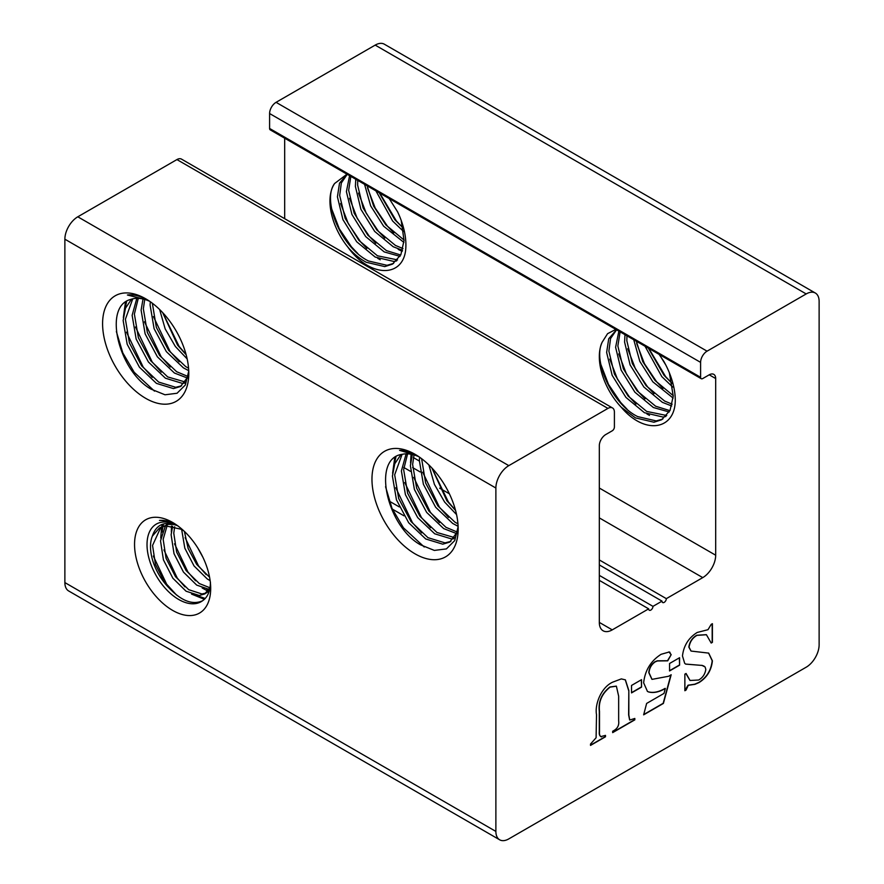 <?xml version="1.0" encoding="UTF-8"?>
<svg xmlns="http://www.w3.org/2000/svg" width="884" height="884" viewBox="0 0 884 884"><rect width="100%" height="100%" fill="white"/><g stroke="black" fill="none" stroke-linecap="round" stroke-linejoin="round"><path stroke-width="1.33" d="M428.884 464.929L434.409 484.366L444.619 502.046L456.553 514.576M431.878 467.967L446.862 500.753L455.569 510.477M419.591 457.205L419.359 460.553L423.381 484.255L435.635 507.228L452.663 523.416L458.1 526.312M421.624 458.685L425.624 482.962L437.878 505.935L454.906 522.124L457.945 523.869M412.32 454.486L410.386 465.735L414.397 489.449L426.663 512.411L443.68 528.599L456.829 533.682M414.021 454.928L412.629 464.443L416.64 488.145L428.906 511.118L445.934 527.306L457.426 532.113M406.143 453.835L401.402 470.929L405.413 494.631L417.679 517.593L434.707 533.792L451.724 538.986L453.779 538.721M407.59 453.846L403.645 469.625L407.657 493.327L419.922 516.3L436.95 532.488L454.641 537.627M400.916 454.641L394.75 463.78L392.419 476.111L396.441 499.814L408.695 522.775L425.723 538.975L442.751 544.168L449.746 542.102L457.636 531.461M402.087 454.354L394.673 474.807L398.684 498.521L410.949 521.483L427.966 537.671L444.995 542.875L450.84 541.406M419.027 456.807A50.266 29.028 -120 0 0 402.231 454.332C371.556 458.034 386.606 525.969 420.32 544.743L434.342 550.423L446.409 548.898L454.73 540.577L458.122 526.654M395.933 456.818L393.966 466.067M392.606 473.205L394.761 457.625M410.563 462.829L411.06 454.232M385.557 486.708L391.988 508.3L403.469 527.858L424.243 546.997M395.778 487.758L412.441 522.676L421.569 532.93M404.75 482.576L421.425 517.494L430.552 527.737M413.734 477.393L430.397 512.3L439.525 522.554M422.707 472.211L439.381 507.118L448.508 517.372M431.933 468.034L448.365 501.935L455.503 510.234M159.639 309.533L165.175 328.881L175.341 346.462L187.143 358.882M162.656 312.604L177.596 345.169L186.137 354.738M150.302 301.742L150.092 304.98L154.103 328.682L166.369 351.644L183.397 367.843L188.723 370.683M152.346 303.234L156.346 327.378L168.612 350.351L185.64 366.54L188.557 368.23M143.02 298.991L141.108 310.162L145.131 333.865L157.385 356.827L174.413 373.026L187.563 378.098M144.722 299.433L143.352 308.859L147.374 332.572L159.628 355.534L176.656 371.722L188.148 376.54M136.832 298.317L132.136 315.345L136.147 339.047L148.413 362.009L165.43 378.208L182.458 383.402L184.502 383.148M138.291 298.328L134.379 314.052L138.39 337.754L150.656 360.716L167.684 376.916L185.364 382.043M131.517 299.168L125.451 308.284L123.152 320.527L127.163 344.23L139.429 367.203L156.457 383.391L173.474 388.584L180.48 386.518L188.137 376.573M132.766 298.825L125.395 319.234L129.418 342.937L141.672 365.899L158.7 382.098L175.728 387.291L181.574 385.822M149.65 301.289A50.266 29.028 -120 0 0 130.721 299.444C102.632 306.24 118.688 371.048 151.009 389.115L165.01 394.783L177.043 393.258L185.353 384.971L188.745 371.092M116.356 331.522L122.81 352.926L134.191 372.274L154.479 391.126M126.622 301.378L124.699 310.494M126.5 332.174L143.175 367.092L152.302 377.346M123.34 317.621L125.44 302.184M135.484 326.992L152.147 361.91L161.286 372.164M144.468 321.809L161.131 356.727L170.258 366.982M153.44 316.627L170.115 351.534L179.242 361.788M162.733 312.682L179.087 346.351L186.071 354.484M145.683 398.33A60.952 35.194 60 0 1 102.588 323.677A60.952 35.194 60 0 1 145.683 298.792L145.683 298.792A60.952 35.194 60 0 1 145.694 298.792A60.952 35.194 60 0 1 188.789 373.446A60.952 35.194 60 0 1 145.683 398.33M147.053 299.61A57.14 32.995 -120 0 0 127.406 295.013L147.915 300.14M415.06 553.848A60.952 35.194 60 0 1 371.965 479.194A60.952 35.194 60 0 1 415.06 454.31L415.06 454.31A60.952 35.194 60 0 1 415.06 454.321A60.952 35.194 60 0 1 458.166 528.963A60.952 35.194 60 0 1 415.06 553.848M416.43 455.127A57.14 32.995 -120 0 0 399.579 450.365L417.171 455.591M160.866 527.24L152.556 545.439L155.451 564.412L164.888 582.788L169.164 588.026A39.879 23.017 60 0 1 152.324 536.168C156.391 524.101 164.932 520.676 177.927 525.892C171.529 522.322 165.374 520.499 159.452 520.422C164.733 519.947 170.424 521.461 176.557 524.952M210.425 582.103C210.315 591.109 207.641 597.363 202.392 600.866A44.797 25.868 60 0 1 167.452 590.6A44.797 25.868 60 0 1 147.02 544.61A44.797 25.868 60 0 1 177.573 525.693M134.545 544.433A53.847 31.084 60 0 1 174.568 523.637A53.847 31.084 60 0 1 210.635 586.114A53.847 31.084 60 0 1 210.69 588.401A53.847 31.084 60 0 1 172.612 610.38A53.847 31.084 60 0 1 134.545 544.433M389.203 198.546L397.568 211.784A57.14 32.995 60 0 1 405.546 251.001C401.712 278.106 369.379 277.178 347.898 247.155A50.266 29.028 60 0 1 334.627 183.485C321.588 200.403 341.257 247.807 368.484 260.979L387.004 265.31L393.579 263.432M347.898 247.155C353.39 253.564 359.501 258.603 366.241 262.272L384.761 266.603L392.485 264.117L400.85 254.758L404.032 240.459L401.181 220.381M347.235 174.314L341.334 182.988L339.677 195.519L345.18 218.359L358.937 240.459L377.457 255.796L397.535 259.896M347.103 174.236L339.522 183.143L337.423 196.812L342.937 219.652L356.694 241.763L375.214 257.089L393.734 261.421L396.618 260.902M350.849 176.402L348.65 190.336L354.164 213.177L367.921 235.277L386.441 250.614L400.728 255.012M349.578 175.673L346.406 191.629L351.92 214.469L365.678 236.581L384.197 251.907L400.01 256.371M357.733 180.38L357.633 185.154L363.136 207.994L376.904 230.094L395.424 245.42L402.993 248.581M355.766 179.242L355.39 186.447L360.893 209.287L374.65 231.387L393.181 246.724L402.529 250.349M367.147 185.817L373.634 206.127L385.877 224.912L404.043 240.05M364.562 184.325L370.661 205.884L383.634 226.205L403.922 242.426M379.203 192.778L394.861 219.729L402.993 227.906M375.91 190.878L392.618 221.022L403.557 231.464M331.588 208.679L339.29 228.768L351.456 246.835L357.854 253.609M379.744 193.088L396.352 220.923L402.75 227.685M367.512 187.938L375.203 208.027L387.38 226.105L393.767 232.868M358.528 193.121L366.23 213.21L378.396 231.288L384.783 238.05M349.545 198.303L357.247 218.392L369.424 236.47L375.811 243.244M380.264 259.786L377.656 258.294M340.572 203.497L348.274 223.586L360.44 241.652L366.827 248.426M402.22 251.343L398.231 249.421M659.11 354.385L663.873 361.434A57.14 32.995 60 0 1 675.277 400.817C674.757 430.177 644.513 435.083 621.33 407.314A50.266 29.028 60 0 1 602.192 342.163C592.556 360.838 612.137 404.231 637.684 416.596L656.204 420.928L662.79 419.06M621.33 407.314L635.441 417.889L653.961 422.221L661.685 419.745L670.05 410.375L673.232 396.076L669.365 372.772M616.59 329.82L610.568 338.506L608.877 351.147L614.391 373.976L628.148 396.087L646.668 411.414L666.735 415.513M616.479 329.765L608.722 338.76L606.634 352.44L612.137 375.28L625.905 397.38L644.425 412.706L662.945 417.038L665.818 416.519M620.115 331.865L617.85 345.953L623.364 368.794L637.121 390.905L655.641 406.231L669.928 410.64M618.866 331.146L615.607 347.257L621.12 370.098L634.878 392.198L653.398 407.524L669.21 411.988M626.955 335.809L626.833 340.771L632.347 363.611L646.105 385.711L664.624 401.049L672.205 404.198M624.988 334.682L624.59 342.075L630.104 364.904L643.861 387.015L662.381 402.342L671.729 405.977M636.325 341.224L642.779 361.633L655.077 380.529L673.243 395.667M633.751 339.732L639.806 361.379L652.834 381.833L673.133 398.054M648.326 348.152L664.061 375.346L672.205 383.523M645.044 346.263L661.818 376.639L672.757 387.082M660.094 355.722L665.818 365.037M600.788 364.296L608.49 384.385L620.667 402.463L627.054 409.226M648.856 348.451L665.564 376.54L671.951 383.302M636.712 343.556L644.414 363.644L656.58 381.722L662.967 388.496M627.728 348.749L635.43 368.838L647.596 386.905L653.994 393.678M618.756 353.932L626.458 374.02L638.624 392.087L645.011 398.861M649.475 415.403L646.867 413.911M609.772 359.114L617.474 379.203L629.64 397.27L636.038 404.043M420.187 471.957L412.629 467.592M185.132 537.66L198.48 565.826L206.16 574.644M171.463 526.024L171.352 531.958M202.182 587.982L207.928 591.131M174.535 543.782L187.872 571.948L195.552 580.766M162.336 524.3L161.695 526.676M161.639 526.908L160.744 538.08M191.574 594.103L204.403 599.308M163.54 523.969L163.01 525.947M162.899 526.477L162.137 532.035M163.927 549.903L177.264 578.07L184.955 586.888M153.319 556.036L166.656 584.202L176.623 595.109M206.944 589.252L208.668 590.103M196.336 595.374L205.232 598.479M168.778 523.549L168.059 524.411M167.076 525.781L163.164 539.317L166.059 558.279L175.496 576.666L188.712 589.683L201.928 593.971L205.961 593.087M210.005 587.551L204.69 593.949L199.276 595.496L186.06 591.208L172.844 578.202L163.407 559.815L160.512 540.842L165.407 525.936M166.468 524.698L167.717 523.516M174.678 526.742L173.772 533.196L176.667 552.157L186.104 570.545L199.32 583.562L209.917 587.761M209.11 589.396L196.668 585.086L183.452 572.081L174.015 553.693L171.12 534.721L172.623 526.234M184.402 531.417L188.148 548.522L196.701 564.423L209.574 577.208M210.138 580.655L207.265 578.965L194.049 565.959L184.822 548.191L181.684 529.649M202.966 557.395L197.718 547.848M204.69 593.949L209.243 591.031M152.324 536.168L159.507 527.936L165.772 525.892L180.756 529.151L183.872 530.919M599.319 559.948L666.337 598.645A3.05 1.757 120 0 1 664.182 602.38A3.05 1.757 120 0 1 662.657 602.523A3.05 1.757 120 0 1 662.028 601.131L652.978 606.358L599.319 575.374M599.319 564.92L662.028 601.131M508.808 465.636A18.288 10.553 120 0 0 495.88 488.034L495.88 831.424A18.288 10.553 120 0 0 499.659 839.8L68.665 590.965A18.288 10.553 -60 0 1 64.875 582.589L64.875 239.199A18.288 10.553 -60 0 1 77.803 216.801L508.808 465.636L607.938 408.408L176.933 159.573L77.803 216.801M599.319 580.357L648.668 608.844L612.247 629.872A18.288 10.553 -60 0 1 603.098 630.778A18.288 10.553 -60 0 1 599.319 622.402L599.319 445.735A9.138 5.282 -60 0 1 605.783 434.53L612.247 430.795A3.05 1.757 120 0 0 614.402 427.071L614.402 412.132A9.138 5.282 120 0 0 612.501 407.955A9.138 5.282 120 0 0 607.938 408.408M499.659 839.8A18.288 10.553 120 0 0 508.808 838.894L806.197 667.199A18.288 10.553 120 0 0 819.125 644.801L819.125 301.411A18.288 10.553 120 0 0 815.335 293.035A18.288 10.553 120 0 0 806.197 293.941L375.192 45.106L276.062 102.334L707.067 351.169L806.197 293.941M334.627 183.485L346.992 174.181M602.192 342.163L607.573 333.677L615.839 329.401M284.681 218.691L284.681 138.202M707.067 351.169A9.138 5.282 120 0 0 700.603 362.374L700.603 377.302A3.05 1.757 120 0 0 701.233 378.695A3.05 1.757 120 0 0 702.758 378.54L709.222 374.816A9.138 5.282 -60 0 1 713.786 374.363A9.138 5.282 -60 0 1 715.686 378.54L715.686 555.218A18.288 10.553 -60 0 1 702.758 577.617L666.337 598.645M413.381 457.581L419.347 461.028M449.381 493.791L439.657 488.178M410.507 471.349L403.767 467.459M176.634 525.019L176.026 524.875M174.159 524.51L168.424 524.356L159.507 527.936M169.164 588.026C181.342 600.899 192.425 605.175 202.392 600.866M700.603 362.374L269.598 113.539L269.598 128.467L700.603 377.302M648.668 608.844A3.05 1.757 120 0 0 649.298 610.236A3.05 1.757 120 0 0 651.641 609.419A3.05 1.757 120 0 0 652.978 606.358M701.233 378.695L270.228 129.86A3.05 1.757 -60 0 1 269.598 128.467M269.598 113.539A9.138 5.282 -60 0 1 276.062 102.334M176.933 159.573A9.138 5.282 -60 0 1 181.507 159.12L612.501 407.955M375.192 45.106A18.288 10.553 -60 0 1 384.341 44.2L815.335 293.035M705.819 669.431C705.045 674.227 702.658 677.752 698.647 680.017L690.05 680.481L686.061 673.464L684.868 674.149L684.868 690.736L686.061 690.05L688.271 685.321L694.934 684.326L699.023 682.57C706.946 677.575 711.41 670.326 712.405 660.834L708.681 653.11L691.089 651.066L689.056 647.21C689.863 641.872 692.504 637.916 696.979 635.364L706.415 634.734L711.2 643.044L712.405 642.359L712.405 623.695L711.2 624.38L707.996 629.695L697.211 632.458C688.592 637.806 683.675 645.64 682.47 655.972L684.68 663.298L685.708 664.127L702.029 665.431L705.112 666.978L705.819 669.431M679.575 665.166L679.575 657.707L669.564 663.486L669.564 670.945L679.575 665.166L679.365 657.829M641.541 687.122L641.541 679.663L631.53 685.443L631.53 692.901L641.541 687.122L641.331 679.785M643.64 682.835L647.453 691.41L648.502 691.929C653.464 693.299 659.088 692.15 665.343 688.481L664.006 693.399L646.635 703.432L643.64 714.836L663.398 703.432L671.177 674.746L668.613 676.26L652.027 679.365L649.033 672.779C649.364 668.127 651.453 664.47 655.298 661.796L657.519 660.956L667.74 660.834L671.177 654.679L669.21 651.994L661.099 654.304C650.801 660.912 644.989 670.426 643.64 682.835M670.017 652.326L669.21 651.994M601.573 736.891C599.927 736.317 599.23 734.67 599.507 731.93L599.507 711.388C598.391 701.708 601.927 693.609 610.093 687.111L616.391 686.183L618.656 696.205L618.656 720.88C619.242 725.2 617.596 728.449 613.728 730.637L612.678 731.245L612.678 732.626L634.822 719.841L634.822 718.46L629.74 720.029L628.833 715.001L628.833 690.526L625.386 679.862L621.33 678.901L612.789 682.105C601.474 687.111 594.578 704.018 596.512 714.692L596.103 737.742L590.523 744.03L590.523 745.411L605.496 736.77L605.496 735.389L600.7 736.626M601.363 736.759C599.706 736.195 599.02 734.538 599.286 731.808L599.286 711.266C598.181 701.576 601.706 693.487 609.883 686.99L610.093 687.111M609.883 686.99L616.281 686.128M590.523 745.168L605.275 736.648L605.275 735.51M629.629 719.963L628.623 714.88L628.833 690.526M628.623 690.404L625.275 679.796M612.678 732.372L634.613 719.709L634.613 718.581M647.342 691.354L648.502 691.929M651.917 679.31L648.812 672.658C649.154 668.006 651.243 664.337 655.077 661.674L657.309 660.823L667.519 660.713L671.177 654.679M670.967 654.558L668.989 651.873M643.718 714.537L663.177 703.31L670.879 674.923M648.281 691.807C653.254 693.178 658.867 692.028 665.133 688.36L665.343 688.481M631.53 692.658L641.331 687.001M669.564 670.702L679.365 665.044M685.597 664.061L702.029 665.431M701.808 665.309L704.062 666.127M711.156 642.823L712.184 642.226L712.184 623.817M690.99 651L688.835 647.077C689.653 641.74 692.294 637.795 696.758 635.242L696.979 635.364M696.758 635.242L706.305 634.668M684.868 690.492L688.05 685.199L694.725 684.205L698.813 682.437C706.736 677.453 711.189 670.205 712.184 660.713L712.405 660.834M712.184 660.713L708.581 653.044M689.951 680.415L685.885 673.564M64.875 582.589L495.88 831.424M495.88 488.034L64.875 239.199M399.292 506.919L389.17 501.084M599.319 488.034L715.686 555.218M715.686 378.54L709.222 374.816M702.758 577.617L599.319 517.891M599.319 622.402L612.247 629.872M403.988 515.814L392.341 509.096"/></g></svg>

